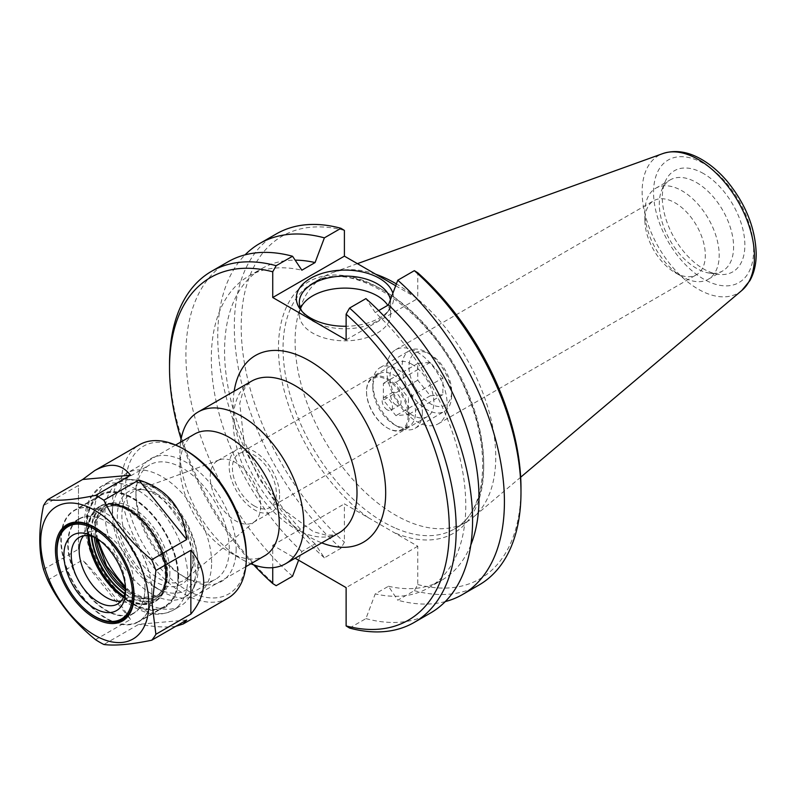 <?xml version="1.0" encoding="UTF-8"?>
<svg xmlns="http://www.w3.org/2000/svg" width="796" height="796" viewBox="0 0 796 796"><rect width="100%" height="100%" fill="white"/><g stroke="black" fill="none" stroke-linecap="round" stroke-linejoin="round"><path stroke-width="0.6" stroke-dasharray="3.98 2.98" d="M411.96 364.299A31.054 17.93 -120 0 0 396.438 362.767A31.054 17.93 -120 0 0 391.672 387.652A31.054 17.93 -120 0 0 411.96 415.014A31.054 17.93 -120 0 0 427.492 416.557A31.054 17.93 -120 0 0 432.248 391.672A31.054 17.93 -120 0 0 411.96 364.299M254.382 505.997A31.054 17.93 60 0 1 234.094 478.625A31.054 17.93 60 0 1 238.86 453.75A31.054 17.93 60 0 1 269.914 471.67A31.054 17.93 60 0 1 269.914 507.53A31.054 17.93 60 0 1 254.382 505.997M349.553 628.054L365.931 618.601L375.234 593.896L388.468 586.254L397.771 600.224L414.348 590.652L417.781 584.553L417.781 546.245L344.399 503.878L344.399 542.185L340.957 548.285L324.38 557.847L315.087 543.887L301.853 551.529L298.6 560.185M375.742 274.242A141.897 81.928 -120 0 0 332.171 272.759A141.897 81.928 -120 0 0 324.479 276.321A141.897 81.928 -120 0 0 324.479 440.168A141.897 81.928 -120 0 0 466.376 522.096A141.897 81.928 -120 0 0 473.312 517.211A141.897 81.928 -120 0 0 495.759 457.133A141.897 81.928 -120 0 0 396.378 283.913M180.602 442.138A87.57 50.556 -120 0 0 179.956 452.108A87.57 50.556 -120 0 0 241.875 559.359A87.57 50.556 -120 0 0 250.839 563.777M253.715 564.881A197.846 114.226 60 0 1 181.1 439.094M272.73 567.667L272.73 545.26L295.167 558.205M194.085 557.15A51.073 29.492 60 0 1 191.707 570.662A51.073 29.492 60 0 1 185.916 578.851A51.073 29.492 60 0 1 132.434 551.051A51.073 29.492 60 0 1 135.101 490.824A51.073 29.492 60 0 1 145.081 489.908A51.073 29.492 60 0 1 194.085 557.15M192.861 559.787A53.431 30.855 60 0 1 190.373 573.916A53.431 30.855 60 0 1 128.365 553.399A53.431 30.855 60 0 1 141.598 489.431A53.431 30.855 60 0 1 192.861 559.787M260.67 506.137A35.681 20.596 60 0 1 254.959 521.3A35.681 20.596 60 0 1 253.277 522.475A35.681 20.596 60 0 1 217.606 501.878A35.681 20.596 60 0 1 217.606 460.675A35.681 20.596 60 0 1 219.467 459.809A35.681 20.596 60 0 1 246.243 471.491A35.681 20.596 60 0 1 260.67 506.137M279.605 495.202A35.681 20.596 60 0 1 272.222 511.539A35.681 20.596 60 0 1 236.541 490.943A35.681 20.596 60 0 1 236.541 449.74A35.681 20.596 60 0 1 264.033 459.302A35.681 20.596 60 0 1 279.605 495.202M194.503 434.118A70.227 40.546 -120 0 0 179.956 466.267A70.227 40.546 -120 0 0 229.616 552.285A70.227 40.546 -120 0 0 264.73 555.757M211.617 562.673A70.227 40.546 -120 0 0 180.961 491.998A70.227 40.546 -120 0 0 126.843 473.182A70.227 40.546 -120 0 0 112.296 505.331A70.227 40.546 -120 0 0 161.956 591.338A70.227 40.546 -120 0 0 197.07 594.821A70.227 40.546 -120 0 0 211.617 562.673M197.856 562.673A60.496 34.925 -120 0 0 155.081 488.575A60.496 34.925 -120 0 0 112.296 513.271A60.496 34.925 -120 0 0 155.081 587.368A60.496 34.925 -120 0 0 197.856 562.673M417.781 546.245L346.121 587.627M169.528 364.12A202.711 117.032 -120 0 0 276.172 585.687M272.73 545.26L344.399 503.878M340.957 548.285A202.711 117.032 60 0 1 239.258 372.637A202.711 117.032 60 0 1 276.302 233.924M344.399 230.422A197.846 114.226 -120 0 0 241.198 326.718A197.846 114.226 -120 0 0 344.399 542.185M395.682 285.754L417.781 298.51L417.781 272.789M417.781 584.553A197.846 114.226 -120 0 0 520.982 488.256M479.003 585.02A202.711 117.032 60 0 1 414.348 590.652M416.925 351.912A42.735 24.666 60 0 1 444.845 389.562A42.735 24.666 60 0 1 438.288 423.8A42.735 24.666 60 0 1 395.562 399.134A42.735 24.666 60 0 1 395.562 349.792A42.735 24.666 60 0 1 416.925 351.912M675.098 272.63A42.735 24.666 -120 0 0 696.47 274.749A42.735 24.666 -120 0 0 703.017 240.501A42.735 24.666 -120 0 0 675.098 202.851A42.735 24.666 -120 0 0 653.735 200.731A42.735 24.666 -120 0 0 644.889 220.293A42.735 24.666 -120 0 0 675.098 272.63L682.033 276.63A52.546 30.338 60 0 1 644.889 212.283A52.546 30.338 60 0 1 655.765 188.234A52.546 30.338 60 0 1 682.043 190.831A52.546 30.338 60 0 1 716.36 237.138A52.546 30.338 60 0 1 708.311 279.237A52.546 30.338 60 0 1 682.033 276.63M703.594 173.618A58.377 33.711 -120 0 0 665.028 182.015A58.377 33.711 -120 0 0 674.401 238.143A58.377 33.711 -120 0 0 718.32 274.322A58.377 33.711 -120 0 0 744.19 236.074A58.377 33.711 -120 0 0 703.594 173.618M696.45 182.513A52.546 30.338 60 0 1 730.768 228.82A52.546 30.338 60 0 1 722.718 270.919A52.546 30.338 60 0 1 709.704 273.147A52.546 30.338 60 0 1 670.172 240.581A52.546 30.338 60 0 1 661.735 190.075A52.546 30.338 60 0 1 670.172 179.916A52.546 30.338 60 0 1 696.45 182.513M300.53 308.45A45.651 26.358 0 0 0 299.326 314.47A45.651 26.358 0 0 0 312.689 333.106A45.651 26.358 0 0 0 362.439 338.817A45.651 26.358 0 0 0 390.617 314.47A45.651 26.358 0 0 0 387.781 305.326M392.866 293.246A48.646 28.089 180 0 1 389.383 309.644A48.646 28.089 180 0 1 346.121 326.26M302.062 311.415A45.651 26.358 0 0 0 303.296 313.186A45.651 26.358 0 0 0 312.689 321.057A45.651 26.358 0 0 0 386.647 313.186A45.651 26.358 0 0 0 390.617 302.42A45.651 26.358 0 0 0 390.398 299.803M365.931 618.601A202.711 117.032 -120 0 0 430.596 612.97M227.885 261.874A202.711 117.032 -120 0 0 190.841 400.587A202.711 117.032 -120 0 0 292.55 576.234M378.667 310.589L375.234 312.569A179.926 103.878 60 0 1 428.507 587.866A179.926 103.878 60 0 1 375.234 593.896M375.234 312.569L365.931 298.609M445.253 601.597A202.711 117.032 60 0 1 397.771 600.224M470.824 544.952A179.926 103.878 60 0 1 441.74 580.224A179.926 103.878 60 0 1 388.468 586.254M346.121 339.892L417.781 298.51M301.853 551.529A179.926 103.878 60 0 1 248.581 276.232A179.926 103.878 60 0 1 301.853 270.202M315.087 543.887A179.926 103.878 60 0 1 261.814 268.59A179.926 103.878 60 0 1 295.177 260.163M324.38 557.847A202.711 117.032 60 0 1 245.069 254.859M130.166 573.498A54.297 31.352 -120 0 0 111.858 541.778M144.971 588.144A54.297 31.352 -120 0 0 121.271 533.499A54.297 31.352 -120 0 0 79.421 518.952A54.297 31.352 -120 0 0 79.421 581.647A54.297 31.352 -120 0 0 133.728 613A54.297 31.352 -120 0 0 144.971 588.144M57.053 550.633A54.297 31.352 -120 0 0 95.102 616.532M151.867 592.125A64.058 36.984 -120 0 0 123.907 527.658A64.058 36.984 -120 0 0 74.545 510.505A64.058 36.984 -120 0 0 74.545 584.463A64.058 36.984 -120 0 0 138.603 621.447A64.058 36.984 -120 0 0 151.867 592.125M177.896 577.1A64.058 36.984 60 0 1 164.633 606.423A64.058 36.984 60 0 1 100.575 569.438A64.058 36.984 60 0 1 100.575 495.47A64.058 36.984 60 0 1 149.937 512.634A64.058 36.984 60 0 1 177.896 577.1M83.58 535.817A38.437 22.189 60 0 1 87.132 532.822A38.437 22.189 60 0 1 116.743 543.121A38.437 22.189 60 0 1 133.519 581.796A38.437 22.189 60 0 1 125.559 599.388A38.437 22.189 60 0 1 121.191 600.96M96.654 538.335A38.437 22.189 60 0 1 98.435 539.3A38.437 22.189 60 0 1 125.609 586.363A38.437 22.189 60 0 1 125.549 588.383M125.609 586.363L125.609 590.602M95.112 527.599A54.625 31.541 60 0 1 95.45 527.798A54.625 31.541 60 0 1 134.076 594.702A54.625 31.541 60 0 1 134.076 595.09M78.655 602.861A54.625 31.541 60 0 1 60.665 571.707M134.076 594.702L134.076 595.488M98.007 539.24A71.6 41.332 60 0 1 108.992 481.908A71.6 41.332 60 0 1 126.723 478.874A71.6 41.332 60 0 1 195.418 573.14A71.6 41.332 60 0 1 192.085 592.075A71.6 41.332 60 0 1 180.583 605.915A71.6 41.332 60 0 1 125.44 586.761M198.313 566.901A65.998 38.108 60 0 1 195.239 584.354A65.998 38.108 60 0 1 184.642 597.119A65.998 38.108 60 0 1 118.634 559.011A65.998 38.108 60 0 1 118.644 482.794A65.998 38.108 60 0 1 134.992 479.998A65.998 38.108 60 0 1 198.313 566.901M186.682 620.024L138.842 624.303L103.868 644.491M175.797 626.313C167.17 627.656 154.852 626.989 138.842 624.303M95.52 639.676L130.494 619.477L82.655 559.966L47.68 580.155M130.494 619.477C118.803 600.781 102.853 580.941 82.655 559.966M43.511 569.399L78.486 549.21L78.486 485.421L43.511 505.619M78.486 549.21L78.486 485.421M229.268 549.031A65.998 38.108 -120 0 0 200.463 482.605A65.998 38.108 -120 0 0 149.598 464.924A65.998 38.108 -120 0 0 135.927 495.142A65.998 38.108 -120 0 0 182.602 575.976A65.998 38.108 -120 0 0 215.597 579.239A65.998 38.108 -120 0 0 229.268 549.031M236.153 549.031A70.864 40.914 60 0 1 186.035 577.956A70.864 40.914 60 0 1 135.927 491.162A70.864 40.914 60 0 1 186.045 462.237A70.864 40.914 60 0 1 236.153 549.031M228.014 598.104A88.545 51.123 60 0 1 139.479 546.981A88.545 51.123 60 0 1 139.479 444.745M186.045 450.446A85.301 49.252 -120 0 0 125.728 485.271A85.301 49.252 -120 0 0 186.035 589.746A85.301 49.252 -120 0 0 246.352 554.921M178.125 577.229A64.377 37.173 -120 0 0 150.026 512.445A64.377 37.173 -120 0 0 100.415 495.192A64.377 37.173 -120 0 0 100.415 569.528A64.377 37.173 -120 0 0 164.792 606.701A64.377 37.173 -120 0 0 178.125 577.229M144.971 588.403A54.625 31.541 -120 0 0 121.131 533.439A54.625 31.541 -120 0 0 79.033 518.803A54.625 31.541 -120 0 0 79.033 581.876A54.625 31.541 -120 0 0 133.658 613.418A54.625 31.541 -120 0 0 144.971 588.403M151.867 592.393A64.377 37.173 -120 0 0 123.768 527.599A64.377 37.173 -120 0 0 74.157 510.355A64.377 37.173 -120 0 0 74.157 584.692A64.377 37.173 -120 0 0 138.534 621.865A64.377 37.173 -120 0 0 151.867 592.393M409.243 415.89A30.208 17.442 -120 0 0 396.06 385.503A30.208 17.442 -120 0 0 372.787 377.404A30.208 17.442 -120 0 0 366.528 391.234A30.208 17.442 -120 0 0 387.881 428.228A30.208 17.442 -120 0 0 402.985 429.721A30.208 17.442 -120 0 0 409.243 415.89M408.089 415.89A29.392 16.975 60 0 1 387.314 427.89A29.392 16.975 60 0 1 366.528 391.891A29.392 16.975 60 0 1 387.314 379.891A29.392 16.975 60 0 1 408.089 415.89M415.552 412.248A30.208 17.442 -120 0 0 402.368 381.861A30.208 17.442 -120 0 0 379.085 373.762A30.208 17.442 -120 0 0 372.836 387.592A30.208 17.442 -120 0 0 394.189 424.586A30.208 17.442 -120 0 0 409.293 426.079A30.208 17.442 -120 0 0 415.552 412.248M387.314 409.85A7.293 4.209 60 0 1 382.548 403.423A7.293 4.209 60 0 1 383.662 397.572A7.293 4.209 60 0 1 390.955 401.791A7.293 4.209 60 0 1 390.955 410.219A7.293 4.209 60 0 1 387.314 409.85M451.64 395.353A35.024 20.228 60 0 1 444.387 411.393A35.024 20.228 60 0 1 409.353 391.164A35.024 20.228 60 0 1 409.353 350.718A35.024 20.228 60 0 1 426.875 352.459A35.024 20.228 60 0 1 451.64 395.353L451.64 391.383A30.158 17.413 -120 0 0 430.308 354.439A30.158 17.413 -120 0 0 408.985 366.757A30.158 17.413 -120 0 0 430.308 403.691A30.158 17.413 -120 0 0 451.64 391.383M422.368 412.248A35.024 20.228 60 0 1 415.114 428.288A35.024 20.228 60 0 1 397.602 426.556A35.024 20.228 60 0 1 372.836 383.652A35.024 20.228 60 0 1 380.09 367.613A35.024 20.228 60 0 1 407.084 377.005A35.024 20.228 60 0 1 422.368 412.248M442.855 377.951L430.308 362.349L417.771 363.464L417.771 380.19L430.308 395.791L442.855 394.667L442.855 377.951L408.447 397.811L408.447 414.527L395.91 415.651L383.374 400.05L383.374 383.324L395.91 382.209L408.447 397.811M430.308 362.349L395.91 382.209M442.855 394.667L408.447 414.527M430.308 395.791L395.91 415.651M417.771 380.19L383.374 400.05M417.771 363.464L383.374 383.324M395.91 404.885A7.293 4.209 60 0 1 391.144 398.458A7.293 4.209 60 0 1 392.259 392.607A7.293 4.209 60 0 1 399.562 396.826A7.293 4.209 60 0 1 399.562 405.244A7.293 4.209 60 0 1 395.91 404.885M395.91 528.345A141.897 81.928 -120 0 0 454.327 529.042A141.897 81.928 -120 0 0 483.719 464.088A141.897 81.928 -120 0 0 421.78 321.295A141.897 81.928 -120 0 0 312.44 283.276A141.897 81.928 -120 0 0 293.266 405.074A141.897 81.928 -120 0 0 395.91 528.345M368.279 517.669A145.141 83.799 60 0 1 294.43 293.973A145.141 83.799 60 0 1 467.75 394.04A145.141 83.799 60 0 1 393.901 532.464M338.877 532.972A87.57 50.556 60 0 1 251.307 482.416A87.57 50.556 60 0 1 251.307 381.304L246.501 385.483L242.979 391.413L239.735 403.502L244.501 445.8L258.879 478.406L280.013 507.052L313.455 531.728L326.012 535.131L332.857 535.041L338.877 532.972M234.173 391.194A107.838 62.257 -120 0 0 321.743 542.872M753.633 250.183A70.764 40.855 -120 0 0 678.58 156.802A70.764 40.855 -120 0 0 678.58 256.879A70.764 40.855 -120 0 0 753.633 250.183M741.892 290.411A79.431 45.86 60 0 1 658.581 247.277A79.431 45.86 60 0 1 662.889 153.558M88.276 535.708A55.133 31.83 60 0 1 99.54 506.365A55.133 31.83 60 0 1 142.026 521.141A55.133 31.83 60 0 1 166.095 576.632A55.133 31.83 60 0 1 154.683 601.866A55.133 31.83 60 0 1 123.639 596.96M123.45 597.368A54.914 31.711 -120 0 0 140.394 604.343A54.914 31.711 -120 0 0 165.369 576.871A54.914 31.711 -120 0 0 133.579 514.425A54.914 31.711 -120 0 0 90.256 517.509A54.914 31.711 -120 0 0 87.829 535.658M123.917 596.294A55.133 31.83 -120 0 0 155.359 601.477A55.133 31.83 -120 0 0 166.772 576.234A55.133 31.83 -120 0 0 142.713 520.753A55.133 31.83 -120 0 0 100.216 505.977A55.133 31.83 -120 0 0 88.993 535.798M91.341 536.285A53.511 30.895 60 0 1 126.803 508.206A53.511 30.895 60 0 1 166.772 574.911A53.511 30.895 60 0 1 124.664 594.015M124.813 593.458A52.705 30.427 -120 0 0 166.205 574.583A52.705 30.427 -120 0 0 126.872 508.903A52.705 30.427 -120 0 0 91.898 536.444M94.276 537.27A51.083 29.492 60 0 1 104.545 508.166A51.083 29.492 60 0 1 143.907 521.848A51.083 29.492 60 0 1 166.205 573.259A51.083 29.492 60 0 1 155.618 596.642A51.083 29.492 60 0 1 125.29 590.98M125.489 589.299A51.083 29.492 -120 0 0 157.001 595.846A51.083 29.492 -120 0 0 167.578 572.463A51.083 29.492 -120 0 0 145.28 521.052A51.083 29.492 -120 0 0 105.918 507.37A51.083 29.492 -120 0 0 95.838 537.937M169.876 572.463A52.705 30.427 60 0 1 113.967 577.458A52.705 30.427 60 0 1 113.967 502.923A52.705 30.427 60 0 1 169.876 572.463M187.816 577.528A71.6 41.332 60 0 1 172.991 610.303A71.6 41.332 60 0 1 101.391 568.971A71.6 41.332 60 0 1 101.391 486.296A71.6 41.332 60 0 1 156.563 505.48A71.6 41.332 60 0 1 187.816 577.528M178.642 577.528A65.113 37.591 -120 0 0 109.589 491.62A65.113 37.591 -120 0 0 109.589 583.697A65.113 37.591 -120 0 0 178.642 577.528M396.438 362.767L238.86 453.75M427.492 416.557L269.914 507.53M466.376 522.096L454.327 529.042C485.669 512.634 492.465 453.521 467.351 394.677C436.069 313.743 352.558 255.805 312.44 283.276L324.479 276.321M145.081 489.908L141.598 489.431M191.707 570.662L190.373 573.916M219.467 459.809L135.101 490.824M254.959 521.3L185.916 578.851M253.277 522.475L272.222 511.539M217.606 460.675L236.541 449.74M229.616 552.285L241.875 559.359M179.956 466.267L179.956 452.108M175.598 445.034L126.843 473.182M245.825 566.672L197.07 594.821M155.081 587.368L161.956 591.338M112.296 513.271L112.296 505.331M438.288 423.8L696.47 274.749M395.562 349.792L653.735 200.731M644.889 220.293L644.889 212.283M709.704 273.147L718.32 274.322M661.735 190.075L665.028 182.015M708.311 279.237L722.718 270.919M655.765 188.234L670.172 179.916M357.414 263.655L332.171 272.759M520.674 477.222L473.312 517.211M386.647 313.186L389.383 309.644M303.296 313.186L300.56 309.644M390.617 314.47L390.617 302.42M299.326 314.47L299.326 302.42M428.507 587.866L441.74 580.224M248.581 276.232L261.814 268.59M79.421 518.952L71.272 523.659M133.728 613L125.579 617.706M100.575 495.47L74.545 510.505M164.633 606.423L138.603 621.447M80.963 540.255L90.256 517.509L100.216 505.977C108.435 501.579 118.037 502.545 129.032 508.883C139.429 515.191 148.355 524.634 155.797 537.21C163.27 550.295 167.09 563.09 167.25 575.578C167.12 588.015 163.16 596.652 155.359 601.477L140.394 604.343L116.047 601.02M125.539 588.622L142.812 597.497L157.001 595.846L155.618 596.642C162.125 592.811 165.488 585.239 165.727 573.916C165.041 555.558 157.628 538.365 143.499 522.345C137.559 516.047 131.439 511.49 125.151 508.664C116.912 505.171 110.047 505.002 104.545 508.166L105.918 507.37L97.401 518.833L96.445 538.235M117.649 603.955L125.559 599.388M79.222 537.39L87.132 532.822M98.435 539.3L94.764 537.181M95.45 527.798L94.764 527.4M134.992 479.998L126.723 478.874M195.239 584.354L192.085 592.075M184.642 597.119L215.597 579.239M118.644 482.794L149.598 464.924M182.602 575.976L186.035 577.956M135.927 495.142L135.927 491.162M108.992 481.908L101.391 486.296L90.664 497.052C86.734 503.788 84.734 511.798 84.665 521.082C85.242 544.743 94.227 567.09 111.619 588.115C118.863 596.483 126.634 602.99 134.952 607.647C146.753 613.268 156.215 617.905 172.991 610.303L180.583 605.915M79.033 518.803L68.138 525.091M133.658 613.418L122.763 619.706M100.415 495.192L74.157 510.355M164.792 606.701L138.534 621.865M387.314 427.89L387.881 428.228M366.528 391.891L366.528 391.234M379.085 373.762L372.787 377.404M409.293 426.079L402.985 429.721M430.308 354.439L426.875 352.459M415.114 428.288L444.387 411.393M380.09 367.613L409.353 350.718M390.955 410.219L399.562 405.244M383.662 397.572L392.259 392.607M394.189 424.586L397.602 426.556M372.836 387.592L372.836 383.652"/><path stroke-width="1.19" d="M396.378 283.913A141.897 81.928 -120 0 0 375.742 274.242M250.839 563.777A87.57 50.556 -120 0 0 285.665 563.697A87.57 50.556 -120 0 0 303.793 523.609A87.57 50.556 -120 0 0 265.575 435.482A87.57 50.556 -120 0 0 198.095 412.02A87.57 50.556 -120 0 0 180.602 442.138M346.121 314.161A197.846 114.226 60 0 1 449.322 529.629A197.846 114.226 60 0 1 346.121 625.925L349.553 628.054A202.711 117.032 -120 0 0 414.219 622.422A202.711 117.032 -120 0 0 451.262 483.709A202.711 117.032 -120 0 0 349.553 308.062L346.121 314.161L346.121 339.892L272.73 297.515L272.73 271.794L276.172 265.695A202.711 117.032 -120 0 0 211.507 271.327A202.711 117.032 -120 0 0 169.528 364.12L169.528 368.09A197.846 114.226 60 0 1 272.73 271.794M298.6 560.185L292.55 576.234L276.172 585.687L272.73 583.558A197.846 114.226 60 0 1 253.715 564.881M181.1 439.094A197.846 114.226 60 0 1 169.528 368.09M272.73 583.558L272.73 567.667M295.167 558.205L346.121 587.627L346.121 625.925M245.825 566.672L264.73 555.757A70.227 40.546 -120 0 0 279.277 523.609A70.227 40.546 -120 0 0 248.621 452.934A70.227 40.546 -120 0 0 194.503 434.118L175.598 445.034M245.069 254.859A202.711 117.032 60 0 1 259.725 243.486L276.302 233.924A202.711 117.032 60 0 1 340.957 228.293L344.399 230.422L344.399 256.143L395.682 285.754M520.982 492.226L520.982 488.256A197.846 114.226 -120 0 0 417.781 272.789L414.348 270.66A202.711 117.032 60 0 1 520.982 492.226A202.711 117.032 60 0 1 479.003 585.02L462.426 594.592A202.711 117.032 60 0 1 445.253 601.597M387.781 305.326A45.651 26.358 0 0 0 342.151 288.162A45.651 26.358 0 0 0 300.53 308.45M346.121 326.26A48.646 28.089 180 0 1 310.569 318.042A48.646 28.089 180 0 1 300.56 309.644A48.646 28.089 180 0 1 330.658 271.337A48.646 28.089 180 0 1 392.866 293.246M390.398 299.803A45.651 26.358 0 0 0 342.698 276.103A45.651 26.358 0 0 0 299.326 302.42A45.651 26.358 0 0 0 302.062 311.415M414.219 622.422L430.596 612.97A202.711 117.032 -120 0 0 467.64 474.257A202.711 117.032 -120 0 0 365.931 298.609L349.553 308.062M276.172 265.695L292.55 256.242A202.711 117.032 -120 0 0 227.885 261.874L211.507 271.327M414.348 270.66L397.771 280.232A202.711 117.032 60 0 1 499.48 455.869A202.711 117.032 60 0 1 462.426 594.592M397.771 280.232L388.468 304.928A179.926 103.878 60 0 1 470.824 544.952M388.468 304.928L378.667 310.589M344.399 256.143L272.73 297.515M292.55 256.242L301.853 270.202L315.087 262.561L324.38 237.855L340.957 228.293M295.177 260.163A179.926 103.878 60 0 1 315.087 262.561M259.725 243.486A202.711 117.032 60 0 1 324.38 237.855M95.102 616.532A54.297 31.352 -120 0 0 95.45 616.731A54.297 31.352 -120 0 0 122.604 619.427A54.297 31.352 -120 0 0 133.847 594.562A54.297 31.352 -120 0 0 130.166 573.498M111.858 541.778A54.297 31.352 -120 0 0 68.307 525.37A54.297 31.352 -120 0 0 57.053 550.225A54.297 31.352 -120 0 0 57.053 550.633M121.191 600.96A38.437 22.189 60 0 1 116.047 601.02A38.437 22.189 60 0 1 87.132 577.2A38.437 22.189 60 0 1 80.963 540.255A38.437 22.189 60 0 1 83.58 535.817M125.549 588.383A38.437 22.189 60 0 1 117.649 603.955A38.437 22.189 60 0 1 79.212 581.767A38.437 22.189 60 0 1 79.222 537.39A38.437 22.189 60 0 1 96.654 538.335M125.609 590.602A43.621 25.183 60 0 1 94.764 608.413A43.621 25.183 60 0 1 63.919 554.981A43.621 25.183 60 0 1 94.764 537.181A43.621 25.183 60 0 1 125.609 590.602M132.474 594.562A53.332 30.785 60 0 1 94.764 616.333A53.332 30.785 60 0 1 57.053 551.021A53.332 30.785 60 0 1 94.764 529.25A53.332 30.785 60 0 1 132.474 594.562M148.832 604.015A76.466 44.148 60 0 1 67.73 611.258A76.466 44.148 60 0 1 67.73 503.122A76.466 44.148 60 0 1 148.832 604.015M134.076 595.488A55.601 32.099 60 0 1 94.764 618.193A55.601 32.099 60 0 1 55.451 550.096A55.601 32.099 60 0 1 94.764 527.4A55.601 32.099 60 0 1 134.076 595.488M134.076 595.09A54.625 31.541 60 0 1 122.763 619.706A54.625 31.541 60 0 1 78.655 602.861M60.665 571.707A54.625 31.541 60 0 1 56.824 550.096A54.625 31.541 60 0 1 68.138 525.091A54.625 31.541 60 0 1 95.112 527.599M125.44 586.761A71.6 41.332 60 0 1 98.007 539.24M155.887 570.493L190.861 550.305L190.861 614.084L155.887 634.283L152.175 604.532L155.887 570.493A88.545 51.123 60 0 0 151.708 559.737C130.783 542.773 114.833 522.932 103.868 500.226L138.842 480.028L186.682 539.539L151.708 559.737M190.861 550.305C199.338 560.364 203.617 571.001 203.696 582.194C203.617 593.388 199.338 604.025 190.861 614.084M95.52 495.401C74.595 499.709 58.645 501.132 47.68 499.679L82.655 479.481L130.494 475.212L95.52 495.401A88.545 51.123 60 0 1 103.868 500.226M155.887 634.283A88.545 51.123 60 0 1 151.708 640.223C130.783 644.521 114.833 645.944 103.868 644.491A88.545 51.123 60 0 1 95.52 639.676C74.595 622.711 58.645 602.87 47.68 580.155A88.545 51.123 60 0 1 43.511 569.399C38.526 551.011 38.526 529.758 43.511 505.619A88.545 51.123 60 0 1 47.68 499.679M138.842 480.028C167.548 488.913 183.488 508.743 186.682 539.539M151.708 640.223L186.682 620.024L183.229 623.965L175.797 626.313M82.655 479.481L94.684 470.595C109.709 462.257 121.639 463.789 130.494 475.212M94.684 470.595L139.479 444.745A88.545 51.123 60 0 1 183.747 449.123A88.545 51.123 60 0 1 246.352 557.568A88.545 51.123 60 0 1 228.014 598.104L183.229 623.965M246.352 557.568L246.352 554.921A85.301 49.252 -120 0 0 186.045 450.446L183.747 449.123M198.095 412.02L251.307 381.304A87.57 50.556 60 0 1 318.788 404.756A87.57 50.556 60 0 1 357.006 492.883A87.57 50.556 60 0 1 338.877 532.972L285.665 563.697M321.743 542.872A107.838 62.257 -120 0 0 385.682 492.883A107.838 62.257 -120 0 0 315.604 364.668A107.838 62.257 -120 0 0 234.173 391.194M741.892 290.411L749.912 280.63C754.13 272.978 756.23 264.013 756.2 253.755C755.404 228.263 745.792 204.174 727.365 181.488C719.445 172.145 710.888 164.792 701.674 159.439C688.102 151.568 675.177 149.608 662.889 153.558A79.431 45.86 60 0 1 722.44 179.727A79.431 45.86 60 0 1 754.469 256.78A79.431 45.86 60 0 1 741.892 290.411L520.674 477.222M123.639 596.96A55.133 31.83 60 0 1 88.276 535.708M87.829 535.658A54.914 31.711 -120 0 0 123.45 597.368M88.993 535.798A55.133 31.83 -120 0 0 123.917 596.294M124.664 594.015A53.511 30.895 60 0 1 91.341 536.285M91.898 536.444A52.705 30.427 -120 0 0 124.813 593.458M125.29 590.98A51.083 29.492 60 0 1 94.276 537.27M95.838 537.937A51.083 29.492 -120 0 0 125.489 589.299M662.889 153.558L357.414 263.655M71.272 523.659L68.307 525.37M125.579 617.706L122.604 619.427M96.445 538.235L106.515 566.016L125.539 588.622M94.764 616.333L95.45 616.731M57.053 551.021L57.053 550.225"/></g></svg>

